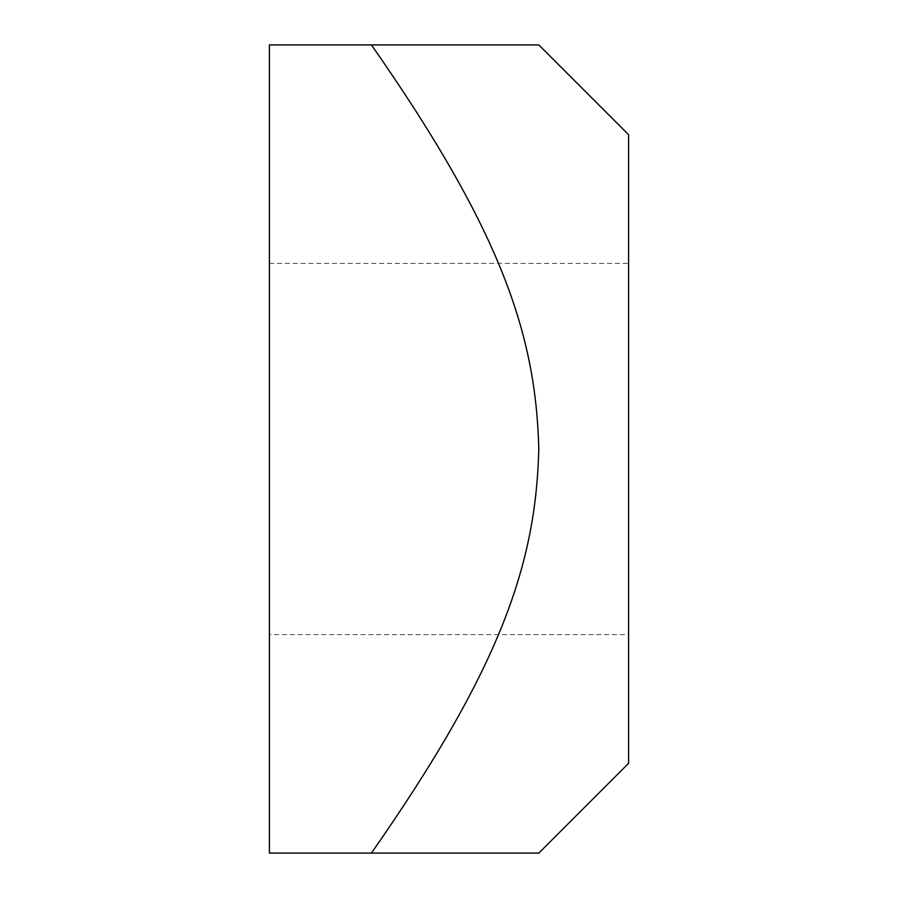 <?xml version="1.0" encoding="UTF-8"?>
<svg xmlns="http://www.w3.org/2000/svg" width="898" height="898" viewBox="0 0 898 898"><rect width="100%" height="100%" fill="white"/><g stroke="black" fill="none" stroke-linecap="round" stroke-linejoin="round"><path stroke-width="0.67" stroke-dasharray="4.49 3.37" d="M628.6 634.617L628.6 263.383L628.6 634.617L269.4 634.617L269.4 263.383L269.4 634.617M628.6 763.3L628.6 134.7M371.413 44.9C502.016 231.909 535.904 335.313 538.8 449C535.904 562.687 502.016 666.091 371.413 853.1L269.4 853.1L269.4 44.9L371.413 44.9M269.4 263.383L628.6 263.383"/><path stroke-width="1.35" d="M538.8 44.9L628.6 134.7L628.6 763.3L538.8 853.1M371.413 44.9L538.8 44.9L371.413 44.9C502.016 231.909 535.904 335.313 538.8 449C535.904 562.687 502.016 666.091 371.413 853.1L538.8 853.1L269.4 853.1L269.4 44.9L371.413 44.9"/></g></svg>
